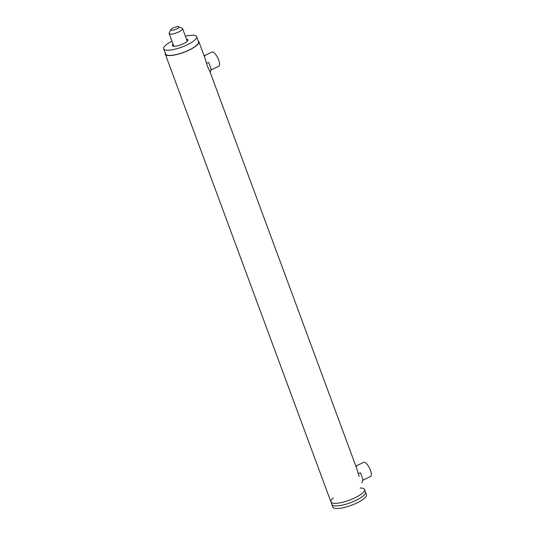 <?xml version="1.0" encoding="UTF-8"?>
<svg xmlns="http://www.w3.org/2000/svg" width="535" height="535" viewBox="0 0 535 535"><rect width="100%" height="100%" fill="white"/><g stroke="black" fill="none" stroke-linecap="round" stroke-linejoin="round"><path stroke-width="0.8" d="M360.149 488.02A17.902 4.782 159.7 0 1 364.502 489.471L366.415 494.648A17.902 4.782 -20.3 0 1 354.264 504.164A17.902 4.782 -20.3 0 1 334.502 508.25A17.902 4.782 -20.3 0 1 332.844 507.066L331.887 504.478A17.902 4.782 -20.3 0 0 350.331 502.76A17.902 4.782 -20.3 0 0 365.459 492.06A17.902 4.782 -20.3 0 1 353.307 501.576A17.902 4.782 -20.3 0 1 333.539 505.662A17.902 4.782 -20.3 0 1 331.887 504.478L330.924 501.89A17.902 4.782 159.7 0 1 333.292 497.958M364.502 489.471A17.902 4.782 159.7 0 1 349.375 500.171A17.902 4.782 159.7 0 1 330.924 501.89A17.902 4.782 -20.3 0 0 349.375 500.171A17.902 4.782 -20.3 0 0 364.502 489.471M210.048 71.924L207.419 66.146L204.898 58.001M210.141 72.613L211.118 69.115L208.777 62.582L206.457 63.197M359.179 476.404L356.644 468.232M361.894 482.871L362.877 479.373L360.536 472.84L358.216 473.455M165.288 53.085A17.902 4.782 -20.3 0 0 165.282 54.102A17.902 4.782 -20.3 0 0 183.732 52.376A17.902 4.782 -20.3 0 0 198.859 41.683A17.902 4.782 -20.3 0 0 198.197 40.914M187.845 40.426A8.232 2.2 -20.3 0 0 186.855 40.185M173.427 45.154A8.232 2.2 -20.3 0 0 172.832 45.977M186.494 39.215A8.232 2.2 159.7 0 1 187.879 39.858A8.232 2.2 159.7 0 1 182.288 44.238A8.232 2.2 159.7 0 1 173.2 46.117A8.232 2.2 159.7 0 1 172.437 45.575A8.232 2.2 159.7 0 1 173.066 44.184M185.391 36.219A17.541 4.688 159.7 0 1 196.612 36.627L198.525 41.81A17.541 4.688 159.7 0 1 186.615 51.133A17.541 4.688 159.7 0 1 167.248 55.138A17.541 4.688 159.7 0 1 165.623 53.981L163.703 48.805A17.541 4.688 159.7 0 1 171.956 41.188M196.612 36.627A17.541 4.688 159.7 0 1 184.702 45.956A17.541 4.688 159.7 0 1 165.328 49.962A17.541 4.688 159.7 0 1 163.703 48.805M211.064 69.998L218.848 66.2A7.878 2.668 -116 0 0 217.792 57.947A7.878 2.668 -116 0 0 211.94 52.042L204.544 55.653M362.824 480.256L370.608 476.451A7.878 2.668 -116 0 0 369.551 468.205A7.878 2.668 -116 0 0 363.7 462.3L355.869 466.125M176.684 28.964A4.293 1.15 159.7 0 1 172.451 30.281A4.293 1.15 159.7 0 1 170.912 29.612A4.293 1.15 159.7 0 1 174.49 27.405A4.293 1.15 159.7 0 1 178.65 26.75A4.293 1.15 159.7 0 1 176.684 28.964M170.912 29.612L169.214 32.956A7.162 1.913 -20.3 0 0 169.134 33.551A7.162 1.913 -20.3 0 0 178.83 31.873A7.162 1.913 -20.3 0 0 182.562 28.582A7.162 1.913 -20.3 0 0 182.114 28.188L178.65 26.75M210.034 71.891L356.678 468.326M198.859 41.683L204.925 58.068M205.112 55.887L203.942 55.413M356.872 466.145L355.695 465.671M330.924 501.89L165.282 54.102M187.25 41.248L182.562 28.582M173.821 46.217L169.134 33.551"/></g></svg>
